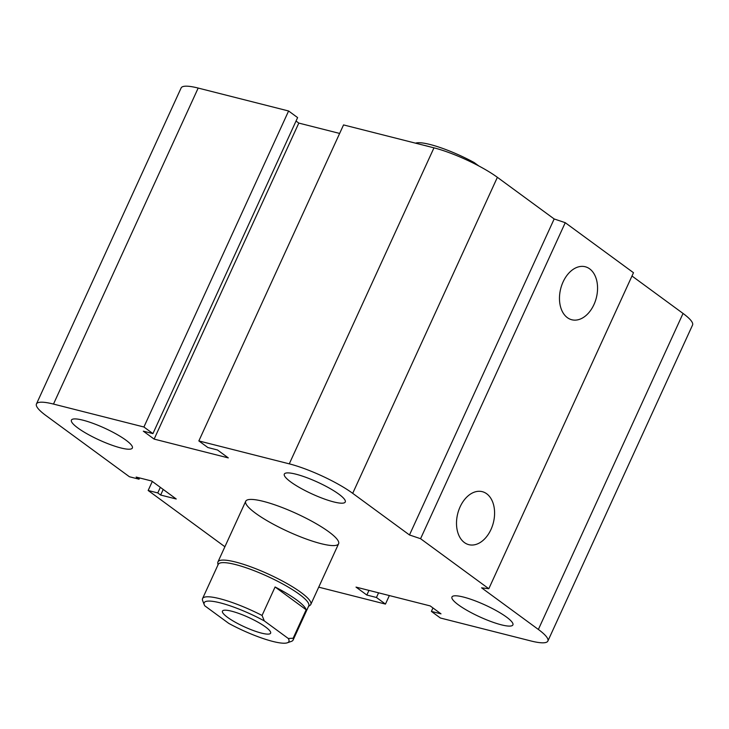 <?xml version="1.0" encoding="UTF-8"?>
<svg xmlns="http://www.w3.org/2000/svg" width="729" height="729" viewBox="0 0 729 729"><rect width="100%" height="100%" fill="white"/><g stroke="black" fill="none" stroke-linecap="round" stroke-linejoin="round"><path stroke-width="1.09" d="M263.315 501.361A51.076 9.924 24.6 0 1 314.354 522.647A51.076 9.924 24.6 0 1 338.593 543.761A51.076 9.924 24.6 0 1 288.028 531.523A51.076 9.924 24.6 0 1 245.728 501.242A51.076 9.924 24.6 0 1 263.315 501.361M120.823 447.943A33.516 6.506 24.6 0 1 87.325 433.974A33.516 6.506 24.6 0 1 71.424 420.114A33.516 6.506 24.6 0 1 104.602 428.142A33.516 6.506 24.6 0 1 132.368 448.016A33.516 6.506 24.6 0 1 120.823 447.943M501.352 624.826A33.516 6.506 24.6 0 1 467.863 610.847A33.516 6.506 24.6 0 1 451.953 596.996A33.516 6.506 24.6 0 1 485.131 605.024A33.516 6.506 24.6 0 1 512.897 624.899A33.516 6.506 24.6 0 1 501.352 624.826M333.709 501.916A33.516 6.506 24.6 0 1 300.22 487.947A33.516 6.506 24.6 0 1 284.31 474.096A33.516 6.506 24.6 0 1 317.498 482.124A33.516 6.506 24.6 0 1 345.264 501.999A33.516 6.506 24.6 0 1 333.709 501.916M460.108 506.846A27.347 18.398 -75.8 0 1 482.27 491.665A27.347 18.398 -75.8 0 1 493.369 522.693A27.347 18.398 -75.8 0 1 468.82 544.663A27.347 18.398 -75.8 0 1 460.108 506.846M563.08 281.932A27.347 18.398 -75.8 0 1 585.241 266.75A27.347 18.398 -75.8 0 1 596.34 297.787A27.347 18.398 -75.8 0 1 571.791 319.758A27.347 18.398 -75.8 0 1 563.08 281.932M318.728 587.164L385.459 604.086L376.446 597.479L366.833 595.037L356.016 587.109L430.192 605.917L440.999 613.845L431.386 611.403L440.398 618.01L530.821 640.937A49.472 9.614 -155.4 0 0 547.871 641.055A49.472 9.614 -155.4 0 0 538.366 629.455L481.587 587.829L488.813 588.731L420.569 538.704L565.248 222.691L554.168 218.955L497.378 177.32A49.472 9.614 -155.4 0 0 433.965 147.841L343.541 124.914L198.853 440.927L207.865 447.533L217.488 449.975L228.295 457.903L154.129 439.095L298.808 123.083L296.029 121.05M488.813 588.731L633.492 272.719L565.248 222.691M420.569 538.704L409.479 534.968L554.168 218.955M409.479 534.968L352.699 493.333A49.472 9.614 -155.4 0 0 289.276 463.854L198.853 440.927M154.129 439.095L143.312 431.167L152.926 433.609L297.614 117.597L288.602 110.99L198.179 88.063A49.472 9.614 -155.4 0 0 181.129 87.945L36.45 403.957A49.472 9.614 -155.4 0 0 45.954 415.557L129.416 476.748L139.029 479.181L139.594 477.942M152.926 433.609L143.914 427.003L288.602 110.99M143.914 427.003L53.49 404.076A49.472 9.614 -155.4 0 0 36.45 403.957M139.029 479.181L136.141 477.067L151.705 481.012L176.227 498.991L160.653 495.046L163.214 489.451M160.653 495.046L157.774 492.932L160.334 487.336M157.774 492.932L148.16 490.489L152.297 481.45M148.16 490.489L224.897 546.75M385.459 604.086L389.359 595.566M339.641 133.434L298.808 123.083M376.446 597.479L378.579 592.832M366.833 595.037L368.965 590.39M431.386 611.403L432.971 607.95M547.871 641.055L692.55 325.043A49.472 9.614 -155.4 0 0 683.046 313.443L631.988 276.009M472.21 162.585L474.169 162.549A46.601 9.049 -155.4 0 0 415.603 143.148L415.53 143.166M424.014 145.317A49.791 9.668 24.6 0 1 430.128 146.875M474.169 162.549L478.825 165.966M264.317 620.917A46.601 9.049 24.6 0 0 221.643 603.229A46.601 9.049 24.6 0 0 204.257 604.76A46.601 9.049 24.6 0 0 204.803 605.826L228.76 623.386A46.601 9.049 24.6 0 0 287.326 642.796L291.427 641.365A49.791 9.668 -155.4 0 0 293.113 640.035A49.791 9.668 -155.4 0 0 293.149 638.24L288.274 638.476L264.317 620.917L262.057 615.449L275.088 586.982L306.18 609.772L293.149 638.24M262.057 615.449A49.791 9.668 -155.4 0 0 202.571 598.573A49.791 9.668 -155.4 0 0 202.544 600.359L204.257 604.76M275.088 586.982A49.791 9.668 24.6 0 1 306.18 609.772M288.274 638.476A46.601 9.049 24.6 0 1 287.326 642.796M265.538 626.967A26.49 5.149 24.6 0 1 270.623 633.182A26.49 5.149 24.6 0 1 244.397 626.831A26.49 5.149 24.6 0 1 222.454 611.121A26.49 5.149 24.6 0 1 239.641 613.736A26.49 5.149 24.6 0 1 265.538 626.967M293.113 640.035L308.759 605.872A49.791 9.668 -155.4 0 0 267.507 576.347A49.791 9.668 -155.4 0 0 218.208 564.41L202.571 598.573M308.531 606.373L310.044 605.316A51.076 9.924 -155.4 0 0 310.818 604.423A51.076 9.924 -155.4 0 0 268.518 574.151A51.076 9.924 -155.4 0 0 217.953 561.904A51.076 9.924 -155.4 0 0 217.78 563.08L217.98 564.911M538.366 629.455L683.046 313.443M352.699 493.333L497.378 177.32M289.276 463.854L433.965 147.841M53.49 404.076L198.179 88.063M245.728 501.242L217.953 561.904M338.593 543.77L310.818 604.423"/></g></svg>
